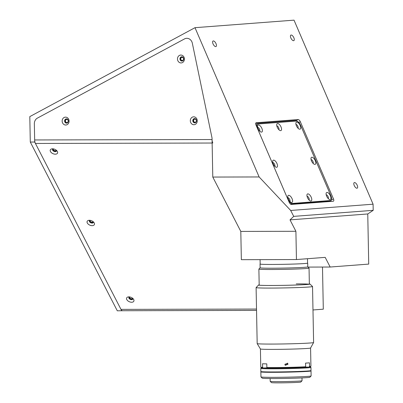 <?xml version="1.0" encoding="UTF-8"?>
<svg xmlns="http://www.w3.org/2000/svg" width="403" height="403" viewBox="0 0 403 403"><rect width="100%" height="100%" fill="white"/><g stroke="black" fill="none" stroke-linecap="round" stroke-linejoin="round"><path stroke-width="0.6" d="M66.787 119.424A1.567 1.375 -94.3 0 0 66.848 122.557A1.567 1.375 -94.3 0 0 66.787 119.424M182.121 57.337A1.567 1.375 -94.3 0 0 182.181 60.475A1.567 1.375 -94.3 0 0 182.121 57.337M194.956 119.117A1.567 1.375 -94.3 0 0 195.017 122.255A1.567 1.375 -94.3 0 0 194.956 119.117M293.575 40.693A3.133 1.4 61.7 0 0 293.842 40.617A3.133 1.4 61.7 0 0 293.727 37.464A3.133 1.4 61.7 0 0 291.137 35.021A3.133 1.4 61.7 0 0 290.87 35.096A3.133 1.4 61.7 0 0 290.986 38.245A3.133 1.4 61.7 0 0 293.575 40.693M215.746 46.612A3.133 1.4 61.7 0 0 216.013 46.536A3.133 1.4 61.7 0 0 215.897 43.388A3.133 1.4 61.7 0 0 213.308 40.94A3.133 1.4 61.7 0 0 213.041 41.015A3.133 1.4 61.7 0 0 213.157 44.164A3.133 1.4 61.7 0 0 215.746 46.612M356.947 188.226A3.133 1.4 61.7 0 0 357.214 188.151A3.133 1.4 61.7 0 0 357.098 185.002A3.133 1.4 61.7 0 0 354.509 182.554A3.133 1.4 61.7 0 0 354.242 182.63A3.133 1.4 61.7 0 0 354.358 185.783A3.133 1.4 61.7 0 0 356.947 188.226M129.721 296.94A1.567 0.937 -156.1 0 0 129.63 297.087A1.567 0.937 -156.1 0 0 130.078 298.2A1.567 0.937 -156.1 0 0 131.615 298.784A1.567 0.937 -156.1 0 0 132.496 298.351A1.567 0.937 -156.1 0 0 132.542 298.185M90.237 220.35A1.567 0.937 -156.1 0 0 90.146 220.496A1.567 0.937 -156.1 0 0 90.594 221.615A1.567 0.937 -156.1 0 0 92.131 222.199A1.567 0.937 -156.1 0 0 93.012 221.766A1.567 0.937 -156.1 0 0 93.058 221.6M53.392 148.888A1.567 0.937 -156.1 0 0 53.302 149.034A1.567 0.937 -156.1 0 0 53.75 150.148A1.567 0.937 -156.1 0 0 55.287 150.737A1.567 0.937 -156.1 0 0 56.168 150.304A1.567 0.937 -156.1 0 0 56.213 150.138M307.983 267.083L330.168 267.028L368.72 264.096L367.758 213.958L373.198 210.326L373.082 204.195L290.684 210.462L259.124 176.952L212.784 177.063L212.038 138.068L192.342 43.247A6.272 5.506 -94.3 0 0 184.544 38.9L37.419 118.099A6.272 5.506 -94.3 0 0 34.346 123.786L34.698 142.037L30.29 142.047L117.298 310.809L122.653 310.728M259.124 176.952L195.002 27.681L29.802 116.608L30.29 142.047M34.698 142.037L121.706 310.799M373.082 204.195L294.024 20.15L195.002 27.681M298.139 119.545L256.232 122.734A2.509 1.118 61.7 0 0 256.021 122.794A2.509 1.118 61.7 0 0 256.011 125.091L289.163 202.266A2.509 1.118 61.7 0 0 291.334 204.442L333.241 201.258A2.509 1.118 61.7 0 0 333.452 201.198A2.509 1.118 61.7 0 0 333.462 198.896L300.316 121.721A2.509 1.118 61.7 0 0 298.139 119.545L296.029 120.683M326.576 201.278L326.385 200.835M373.198 210.326L293.732 216.371L290.684 210.462M367.758 213.958L290.019 219.872L293.732 216.371M330.168 267.028L325.186 257.366L296.447 259.552L295.903 231.287L290.019 219.872M295.903 231.287L240.808 231.423L212.784 177.063M296.447 259.552L241.352 259.683L240.808 231.423M312.985 309.967L323.302 309.187L322.496 267.048M307.821 193.868A3.949 1.763 61.7 0 0 306.96 194.84A3.949 1.763 61.7 0 0 307.801 198.276A3.949 1.763 61.7 0 0 310.204 200.875A3.949 1.763 61.7 0 0 310.889 201.016A3.949 1.763 61.7 0 0 311.242 197.299A3.949 1.763 61.7 0 0 307.821 193.868M309.046 200.004A2.131 0.952 61.7 0 0 308.784 197.808A2.131 0.952 61.7 0 0 307.091 196.286A2.131 0.952 61.7 0 0 307.046 196.291M304.018 202.538A2.131 0.952 61.7 0 0 304.255 202.563A2.131 0.952 61.7 0 0 304.436 202.513L304.451 202.502M277.596 123.504A3.949 1.763 61.7 0 0 276.735 124.477A3.949 1.763 61.7 0 0 277.576 127.912A3.949 1.763 61.7 0 0 279.979 130.512A3.949 1.763 61.7 0 0 280.664 130.653A3.949 1.763 61.7 0 0 281.017 126.935A3.949 1.763 61.7 0 0 277.596 123.504M278.821 129.645A2.131 0.952 61.7 0 0 278.559 127.449A2.131 0.952 61.7 0 0 276.866 125.922A2.131 0.952 61.7 0 0 276.821 125.927M258.439 124.96A3.949 1.763 61.7 0 0 257.577 125.938A3.949 1.763 61.7 0 0 258.419 129.373A3.949 1.763 61.7 0 0 260.822 131.967A3.949 1.763 61.7 0 0 261.507 132.113A3.949 1.763 61.7 0 0 261.859 128.391A3.949 1.763 61.7 0 0 258.439 124.96M259.663 131.101A2.131 0.952 61.7 0 0 259.401 128.905A2.131 0.952 61.7 0 0 257.708 127.378A2.131 0.952 61.7 0 0 257.663 127.383M273.551 160.142A3.949 1.763 61.7 0 0 272.69 161.119A3.949 1.763 61.7 0 0 273.531 164.555A3.949 1.763 61.7 0 0 275.934 167.149A3.949 1.763 61.7 0 0 276.619 167.29A3.949 1.763 61.7 0 0 276.972 163.573A3.949 1.763 61.7 0 0 273.551 160.142M274.775 166.283A2.131 0.952 61.7 0 0 274.514 164.086A2.131 0.952 61.7 0 0 272.821 162.56A2.131 0.952 61.7 0 0 272.776 162.565M288.664 195.324A3.949 1.763 61.7 0 0 287.802 196.301A3.949 1.763 61.7 0 0 288.644 199.737A3.949 1.763 61.7 0 0 291.047 202.331A3.949 1.763 61.7 0 0 291.732 202.472A3.949 1.763 61.7 0 0 292.084 198.755A3.949 1.763 61.7 0 0 288.664 195.324M289.888 201.465A2.131 0.952 61.7 0 0 289.626 199.268A2.131 0.952 61.7 0 0 287.933 197.742A2.131 0.952 61.7 0 0 287.883 197.747M326.979 192.412A3.949 1.763 61.7 0 0 326.118 193.385A3.949 1.763 61.7 0 0 326.959 196.82A3.949 1.763 61.7 0 0 329.362 199.42A3.949 1.763 61.7 0 0 330.047 199.561A3.949 1.763 61.7 0 0 330.4 195.843A3.949 1.763 61.7 0 0 326.979 192.412M328.203 198.548A2.131 0.952 61.7 0 0 327.941 196.352A2.131 0.952 61.7 0 0 326.249 194.825A2.131 0.952 61.7 0 0 326.203 194.835M323.176 201.077A2.131 0.952 61.7 0 0 323.413 201.107A2.131 0.952 61.7 0 0 323.594 201.057L323.609 201.047M311.867 157.23A3.949 1.763 61.7 0 0 311.005 158.203A3.949 1.763 61.7 0 0 311.846 161.638A3.949 1.763 61.7 0 0 314.249 164.238A3.949 1.763 61.7 0 0 314.934 164.379A3.949 1.763 61.7 0 0 315.287 160.661A3.949 1.763 61.7 0 0 311.867 157.23M313.091 163.366A2.131 0.952 61.7 0 0 312.829 161.17A2.131 0.952 61.7 0 0 311.136 159.643A2.131 0.952 61.7 0 0 311.091 159.653M296.754 122.049A3.949 1.763 61.7 0 0 295.893 123.021A3.949 1.763 61.7 0 0 296.734 126.456A3.949 1.763 61.7 0 0 299.137 129.056A3.949 1.763 61.7 0 0 299.822 129.197A3.949 1.763 61.7 0 0 300.175 125.479A3.949 1.763 61.7 0 0 296.754 122.049M297.978 128.184A2.131 0.952 61.7 0 0 297.716 125.988A2.131 0.952 61.7 0 0 296.024 124.467A2.131 0.952 61.7 0 0 295.978 124.472M296.427 121.076L295.762 120.411L255.673 123.459M300.683 125.439A5.017 2.237 61.7 0 0 296.336 121.081L258.021 123.998A5.017 2.237 61.7 0 0 257.593 124.119A5.017 2.237 61.7 0 0 257.577 128.718L287.802 199.082A5.017 2.237 61.7 0 0 292.15 203.439L330.465 200.523A5.017 2.237 61.7 0 0 330.893 200.402A5.017 2.237 61.7 0 0 330.908 195.803L300.683 125.439M290.029 203.661A5.017 2.237 61.7 0 0 291.157 203.968L329.473 201.057L330.465 200.523M329.473 201.057A5.017 2.237 61.7 0 0 329.901 200.936L330.893 200.402M291.157 203.968L292.15 203.439M257.593 124.119L256.605 124.653A5.017 2.237 61.7 0 0 256.081 125.262M330.923 201.435L331.029 200.311M196.528 120.709A2.131 1.874 -94.3 0 0 194.493 118.583A2.131 1.874 -94.3 0 0 192.785 120.714A2.131 1.874 -94.3 0 0 194.82 122.839A2.131 1.874 -94.3 0 0 196.528 120.709M194.659 118.583A2.131 1.874 -94.3 0 0 193.113 120.688A2.131 1.874 -94.3 0 0 194.981 122.814M197.258 120.769A3.949 3.471 -94.3 0 0 193.712 116.83A3.949 3.471 -94.3 0 0 190.317 120.784A3.949 3.471 -94.3 0 0 193.863 124.723A3.949 3.471 -94.3 0 0 197.258 120.769M184.428 58.989A3.949 3.471 -94.3 0 0 180.882 55.05A3.949 3.471 -94.3 0 0 177.486 59.004A3.949 3.471 -94.3 0 0 181.033 62.944A3.949 3.471 -94.3 0 0 184.428 58.989M183.697 58.929A2.131 1.874 -94.3 0 0 181.662 56.803A2.131 1.874 -94.3 0 0 179.95 58.934A2.131 1.874 -94.3 0 0 181.985 61.06A2.131 1.874 -94.3 0 0 183.697 58.929M181.829 56.803A2.131 1.874 -94.3 0 0 180.282 58.909A2.131 1.874 -94.3 0 0 182.151 61.034M69.089 121.076A3.949 3.471 -94.3 0 0 65.543 117.137A3.949 3.471 -94.3 0 0 62.148 121.091A3.949 3.471 -94.3 0 0 65.694 125.031A3.949 3.471 -94.3 0 0 69.089 121.076M68.359 121.011A2.131 1.874 -94.3 0 0 66.324 118.89A2.131 1.874 -94.3 0 0 64.616 121.021A2.131 1.874 -94.3 0 0 66.651 123.142A2.131 1.874 -94.3 0 0 68.359 121.011M66.49 118.885A2.131 1.874 -94.3 0 0 64.943 120.996A2.131 1.874 -94.3 0 0 66.812 123.122M89.38 220.275A3.949 2.368 -156.1 0 0 89.083 220.29A3.949 2.368 -156.1 0 0 87.355 223.091A3.949 2.368 -156.1 0 0 92.151 225.66A3.949 2.368 -156.1 0 0 93.879 222.411A3.949 2.368 -156.1 0 0 89.38 220.275M89.919 220.305A2.131 1.28 -156.1 0 0 89.406 220.773A2.131 1.28 -156.1 0 0 90.015 222.29A2.131 1.28 -156.1 0 0 92.106 223.086A2.131 1.28 -156.1 0 0 93.305 222.496A2.131 1.28 -156.1 0 0 93.305 221.806M89.562 220.542A2.131 1.28 -156.1 0 0 92.327 222.582A2.131 1.28 -156.1 0 0 93.37 222.224M52.536 148.813A3.949 2.368 -156.1 0 0 52.239 148.823A3.949 2.368 -156.1 0 0 50.516 151.629A3.949 2.368 -156.1 0 0 55.307 154.193A3.949 2.368 -156.1 0 0 57.035 150.949A3.949 2.368 -156.1 0 0 52.536 148.813M53.075 148.843A2.131 1.28 -156.1 0 0 52.561 149.311A2.131 1.28 -156.1 0 0 53.176 150.828A2.131 1.28 -156.1 0 0 55.261 151.624A2.131 1.28 -156.1 0 0 56.46 151.034A2.131 1.28 -156.1 0 0 56.46 150.339M52.717 149.08A2.131 1.28 -156.1 0 0 55.483 151.12A2.131 1.28 -156.1 0 0 56.526 150.762M128.864 296.865A3.949 2.368 -156.1 0 0 128.567 296.875A3.949 2.368 -156.1 0 0 126.844 299.681A3.949 2.368 -156.1 0 0 131.64 302.245A3.949 2.368 -156.1 0 0 133.363 298.996A3.949 2.368 -156.1 0 0 128.864 296.865M129.403 296.895A2.131 1.28 -156.1 0 0 128.889 297.359A2.131 1.28 -156.1 0 0 129.504 298.88A2.131 1.28 -156.1 0 0 131.59 299.676A2.131 1.28 -156.1 0 0 132.789 299.086A2.131 1.28 -156.1 0 0 132.789 298.391M129.046 297.127A2.131 1.28 -156.1 0 0 131.811 299.172A2.131 1.28 -156.1 0 0 132.854 298.814M122.613 310.728L256.54 310.406L122.698 310.723A5.017 2.398 -90.1 0 1 122.613 310.728A5.017 2.398 -90.1 0 1 120.976 309.383L256.515 309.061M212.134 143.03L35.429 143.453L120.976 309.383M35.429 143.453A5.017 2.398 -90.1 0 1 34.658 139.962L34.346 123.786A6.272 5.506 -94.3 0 1 37.419 118.099L184.544 38.9A6.272 5.506 85.7 0 1 192.342 43.247L212.038 138.068L212.064 139.534A5.017 2.398 89.9 0 0 212.834 143.03M307.766 266.872L309.03 268.091A25.087 0.776 178.9 0 1 309.036 268.091A25.087 0.776 178.9 0 1 309.03 268.091A25.087 0.776 178.9 0 1 309.046 268.111A25.087 0.776 178.9 0 1 284.296 269.36A25.087 0.776 178.9 0 1 258.892 269.093A25.087 0.776 178.9 0 1 258.882 269.073A25.087 0.776 178.9 0 1 258.892 269.053L260.111 267.788A23.832 0.735 -1.1 0 0 260.121 267.819A23.832 0.735 -1.1 0 0 284.256 268.071A23.832 0.735 -1.1 0 0 307.766 266.882L307.696 263.124A23.832 0.735 -1.1 0 0 307.685 263.104A23.832 0.735 -1.1 0 0 307.565 263.048M260.167 263.96A23.832 0.735 -1.1 0 0 260.041 264.036A23.832 0.735 -1.1 0 0 260.051 264.056A23.832 0.735 -1.1 0 0 284.18 264.313A23.832 0.735 -1.1 0 0 307.696 263.124M307.484 258.711L307.57 263.124A23.706 0.73 178.9 0 1 296.245 263.965A23.706 0.73 178.9 0 1 272.287 264.444A23.706 0.73 178.9 0 1 260.167 264.036L260.081 259.638M287.999 364.247L287.626 363.259L284.866 364.307L285.243 365.294L287.999 364.247M287.505 363.133L287.772 363.974L285.143 365.158M305.348 367.083L308.99 367.078L309.539 366.448A25.087 0.776 -1.1 0 0 310.915 366.191A25.087 0.776 -1.1 0 0 310.925 366.166L310.577 348.001M260.419 348.953A25.087 0.776 -1.1 0 0 260.419 348.968A25.087 0.776 -1.1 0 0 273.521 349.386A25.087 0.776 -1.1 0 0 310.572 348.006L313.605 342.52A28.22 0.871 -1.1 0 0 313.61 342.505L312.532 286.513A28.22 0.871 -1.1 0 0 312.521 286.488L309.962 284.029A25.711 0.796 -1.1 0 0 309.348 283.893M273.874 367.561A25.087 0.776 -1.1 0 0 305.645 366.745L305.101 367.375A24.457 0.756 -1.1 0 1 274.186 368.161A24.457 0.756 -1.1 0 1 267.426 368.125L266.872 367.521A25.087 0.776 -1.1 0 0 273.874 367.561M309.539 366.448L309.469 362.816A25.087 0.776 178.9 0 1 305.575 363.108L305.645 366.745M259.184 284.856A25.711 0.796 -1.1 0 0 258.575 285.017L256.117 287.571A28.22 0.871 -1.1 0 0 256.101 287.596L257.179 343.588A28.22 0.871 -1.1 0 0 257.179 343.603A28.22 0.871 -1.1 0 0 271.924 344.071A28.22 0.871 -1.1 0 0 313.605 342.52M256.101 287.596A28.22 0.871 -1.1 0 0 270.846 288.08A28.22 0.871 -1.1 0 0 312.532 286.513M258.575 285.017A25.711 0.796 -1.1 0 0 271.995 285.48A25.711 0.796 -1.1 0 0 297.757 284.966A25.711 0.796 -1.1 0 0 309.962 284.029M259.184 284.921A25.339 0.781 -1.1 0 0 258.953 285.057A25.339 0.781 -1.1 0 0 272.176 285.47A25.339 0.781 -1.1 0 0 309.59 284.085A25.339 0.781 -1.1 0 0 309.348 283.959M309.136 284.221A25.087 0.776 -1.1 0 0 296.25 283.888M257.179 343.603L260.419 348.968L260.766 367.128A25.087 0.776 -1.1 0 0 260.776 367.153L261.416 367.768A24.457 0.756 -1.1 0 0 263.169 367.994L267.164 367.838M266.872 367.521L266.801 363.884A25.087 0.776 178.9 0 1 262.544 363.753L262.615 367.385L263.169 367.994M308.99 367.078A24.457 0.756 -1.1 0 0 310.3 366.831L310.915 366.191M260.776 367.153A25.087 0.776 -1.1 0 0 262.615 367.385M260.857 371.893L260.953 376.906A25.087 0.776 -1.1 0 0 260.968 376.931A25.087 0.776 -1.1 0 0 272.796 377.339A25.087 0.776 -1.1 0 0 297.888 376.881A25.087 0.776 -1.1 0 0 311.101 375.969A25.087 0.776 -1.1 0 0 311.116 375.944L311.02 370.931A25.087 0.776 178.9 0 1 298.129 371.853A25.087 0.776 178.9 0 1 272.7 372.322A25.087 0.776 178.9 0 1 260.857 371.893A25.087 0.776 178.9 0 1 260.983 371.813M311.101 375.969L309.872 377.243A23.832 0.735 178.9 0 1 297.318 378.11A23.832 0.735 178.9 0 1 273.481 378.543A23.832 0.735 178.9 0 1 262.242 378.16L260.968 376.931M310.325 366.806L310.94 367.395A25.087 0.776 178.9 0 1 310.95 367.42A25.087 0.776 178.9 0 1 298.064 368.347A25.087 0.776 178.9 0 1 272.635 368.816A25.087 0.776 178.9 0 1 260.791 368.382A25.087 0.776 178.9 0 1 260.801 368.357L261.391 367.743M310.95 367.42L311.01 370.553A25.087 0.776 178.9 0 1 298.124 371.48A25.087 0.776 178.9 0 1 272.695 371.949A25.087 0.776 178.9 0 1 260.852 371.516L260.791 368.382M261.416 367.722A24.457 0.756 -1.1 0 0 272.952 368.166A24.457 0.756 -1.1 0 0 298.074 367.697A24.457 0.756 -1.1 0 0 310.3 366.78M301.993 377.918L302.049 380.759A15.929 0.494 178.9 0 1 302.043 380.775A15.929 0.494 178.9 0 1 293.651 381.354A15.929 0.494 178.9 0 1 277.717 381.641A15.929 0.494 178.9 0 1 270.206 381.384A15.929 0.494 178.9 0 1 270.196 381.369L270.141 378.533M302.043 380.775L300.814 382.049A14.674 0.453 178.9 0 1 293.082 382.583A14.674 0.453 178.9 0 1 278.402 382.85A14.674 0.453 178.9 0 1 271.481 382.613L270.206 381.384M310.889 370.634L310.889 370.805A24.961 0.771 178.9 0 1 298.069 371.727A24.961 0.771 178.9 0 1 272.766 372.196A24.961 0.771 178.9 0 1 260.978 371.768L260.983 371.888A24.961 0.771 178.9 0 0 272.766 372.322A24.961 0.771 178.9 0 0 298.069 371.853A24.961 0.771 178.9 0 0 310.894 370.931L310.889 370.805A24.961 0.771 178.9 0 1 298.069 371.727A24.961 0.771 178.9 0 1 272.766 372.196A24.961 0.771 178.9 0 1 260.978 371.768L260.978 371.591M255.85 122.94L256.232 122.734M298.83 122.522L300.316 121.721M329.442 201.057L330.259 200.623M331.246 200.09L333.462 198.896M34.658 139.962L212.064 139.534M309.353 284.175L309.046 268.111M260.111 267.799L260.041 264.036M259.189 285.138L258.882 269.073"/></g></svg>
